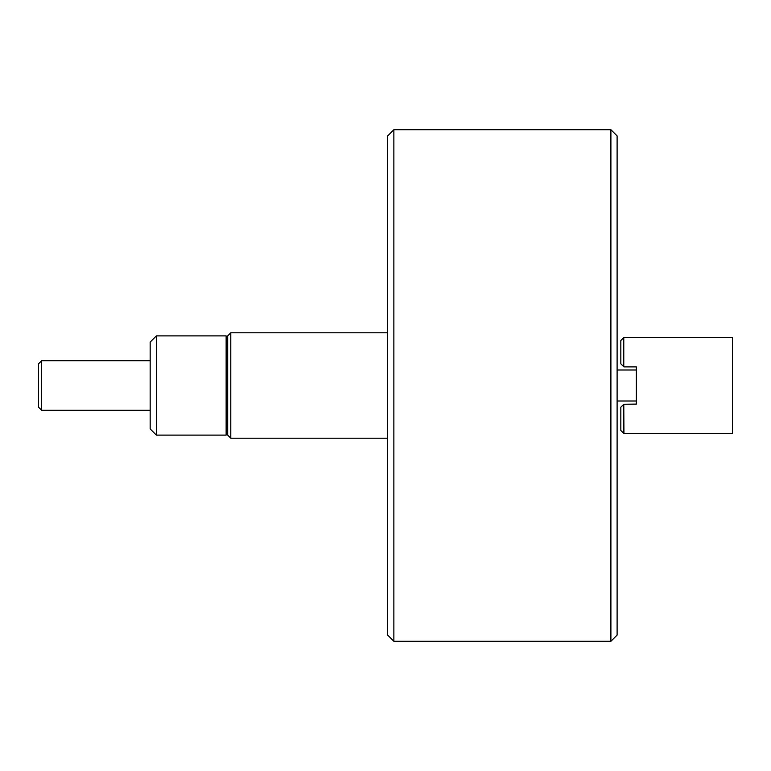 <?xml version="1.0" encoding="UTF-8"?>
<svg xmlns="http://www.w3.org/2000/svg" width="771" height="771" viewBox="0 0 771 771"><rect width="100%" height="100%" fill="white"/><g stroke="black" fill="none" stroke-linecap="round" stroke-linejoin="round"><path stroke-width="1.16" d="M387.668 635.092L387.668 135.908L393.865 129.711L393.865 641.289L387.668 635.092M610.902 129.711L617.108 135.908L617.108 635.092L610.902 641.289L610.902 129.711L393.865 129.711M610.902 641.289L393.865 641.289M636.335 402.549L636.335 404.1L623.778 404.264L623.932 433.562L732.45 433.562L732.45 337.438L623.932 337.438L620.828 340.541L620.828 363.796L623.932 366.9L636.335 366.9L636.335 368.451M623.778 404.264L620.828 407.204L620.828 430.459L623.778 433.398M636.335 404.1L636.335 366.9M623.778 337.602L623.778 366.736M623.623 433.244L623.623 404.418M623.623 366.582L623.623 337.756M617.108 401.007L636.335 401.007M617.108 369.993L636.335 369.993M227.686 435.104L227.686 335.896L230.78 332.793L230.78 438.207L227.686 435.104M387.668 332.793L230.78 332.793M387.668 438.207L230.78 438.207M38.55 407.204L38.55 363.796L41.653 360.693L41.653 410.307L38.55 407.204M150.172 360.693L41.653 360.693M150.172 410.307L41.653 410.307M227.686 337.438L226.134 335.896L156.368 335.896L156.368 435.104L150.172 428.907L150.172 342.093L156.368 335.896M227.686 433.562L226.134 435.104L226.134 335.896M226.134 435.104L156.368 435.104"/></g></svg>
